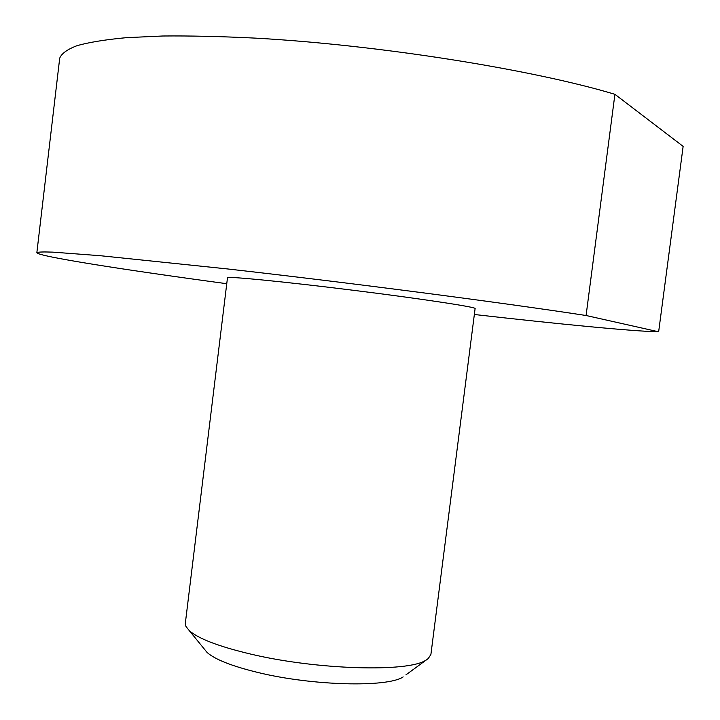 <?xml version="1.0" encoding="UTF-8"?>
<svg xmlns="http://www.w3.org/2000/svg" width="720" height="720" viewBox="0 0 720 720"><rect width="100%" height="100%" fill="white"/><g stroke="black" fill="none" stroke-linecap="round" stroke-linejoin="round"><path stroke-width="1.08" d="M474.345 314.496C558.639 324.063 633.132 331.353 658.647 331.803L586.08 315.504C502.461 302.67 349.335 282.708 227.709 268.965L100.413 255.717L52.821 252.135C43.542 251.802 38.223 251.955 36.864 252.603C36.243 256.14 124.344 269.874 226.755 283.707M405.891 674.892L428.256 658.539L430.902 654.462L475.101 308.574C477.18 307.251 421.731 298.791 352.827 290.223C283.923 281.628 226.962 276.084 227.484 277.731L227.484 277.785M425.871 660.177C408.447 672.417 316.773 669.888 250.551 654.048C218.943 646.533 198.54 638.757 189.351 630.72L185.922 626.4L185.373 622.944M403.173 676.899C387.684 687.618 312.552 685.845 258.129 672.534C232.065 666.198 215.055 659.511 207.099 652.473L204.21 648.927M658.647 331.803L683.136 146.376L614.916 94.302C532.422 69.507 378.99 45.009 255.861 38.151C221.742 36.45 190.719 35.73 162.801 36L126.36 37.665C105.759 39.582 89.361 42.237 77.166 45.621C67.365 49.338 61.551 53.523 59.706 58.185L59.616 59.004M586.08 315.504L614.916 94.302M207.099 652.473L189.351 630.72M36.864 252.603L59.706 58.185M227.484 277.731L185.319 623.385"/></g></svg>
